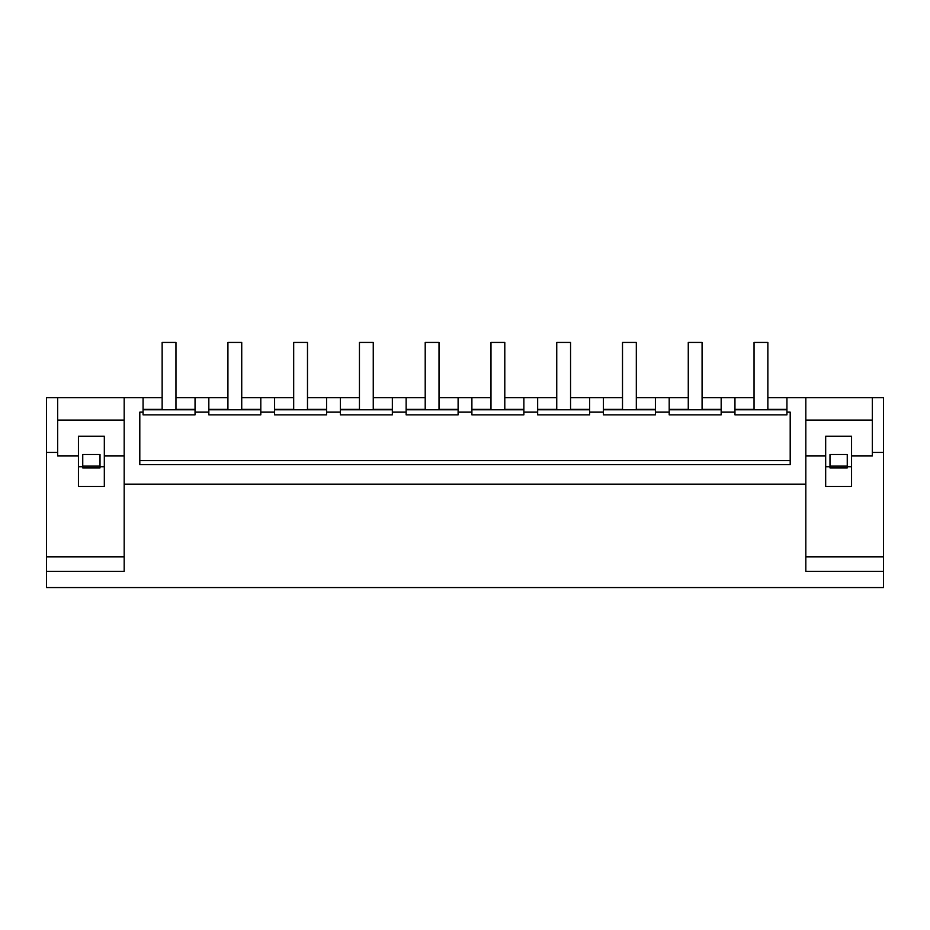 <?xml version="1.0" encoding="UTF-8"?>
<svg xmlns="http://www.w3.org/2000/svg" width="930" height="930" viewBox="0 0 930 930"><rect width="100%" height="100%" fill="white"/><g stroke="black" fill="none" stroke-linecap="round" stroke-linejoin="round"><path stroke-width="1.4" d="M124.178 484.158L805.822 484.158L805.822 571.322L883.5 571.322L883.5 587.551L46.5 587.551L46.5 571.322L124.178 571.322L124.178 397.68L162.145 397.68M143.069 397.68L143.069 412.141L139.802 412.141L139.802 464.616L790.198 464.616L790.198 412.141L786.931 412.141L786.931 397.68L805.822 397.68L805.822 484.158M46.5 571.322L46.5 397.68L124.178 397.68M175.956 397.68L227.92 397.68M241.73 397.68L293.682 397.68M307.493 397.68L359.445 397.68M373.255 397.68L425.208 397.68M439.018 397.68L490.982 397.68M504.792 397.68L556.745 397.68M570.555 397.68L622.507 397.68M636.318 397.68L688.27 397.68M702.08 397.68L754.044 397.68M767.855 397.68L786.931 397.68M805.822 455.979L825.677 455.979L825.677 436.205L851.566 436.205L851.566 455.979L872.328 455.979L872.328 397.68L805.822 397.68M872.328 397.68L883.5 397.68L883.5 571.322M57.672 420.093L124.178 420.093M124.178 455.979L104.323 455.979L104.323 436.205L78.434 436.205L78.434 455.979L57.672 455.979L57.672 397.68M104.323 455.979L104.323 486.495L78.434 486.495L78.434 455.979M46.5 452.422L57.672 452.422M46.5 556.838L124.178 556.838M805.822 556.838L883.5 556.838M790.198 464.616L790.198 460.617L139.802 460.617L139.802 464.616M143.069 412.141L143.069 414.85L195.044 414.85L195.044 412.141L208.832 412.141L208.832 414.85L260.807 414.85L260.807 412.141L274.594 412.141L274.594 414.85L326.57 414.85L326.57 412.141L340.368 412.141L340.368 414.85L392.344 414.85L392.344 412.141L406.131 412.141L406.131 414.85L458.106 414.85L458.106 412.141L471.894 412.141L471.894 414.85L523.869 414.85L523.869 412.141L537.656 412.141L537.656 414.85L589.632 414.85L589.632 412.141L603.431 412.141L603.431 414.85L655.406 414.85L655.406 412.141L669.193 412.141L669.193 414.85L721.169 414.85L721.169 412.141L734.956 412.141L734.956 414.85L786.931 414.85L786.931 412.141M195.044 412.141L195.044 397.68M208.832 412.141L208.832 397.68M260.807 412.141L260.807 397.68M274.594 412.141L274.594 397.68M326.57 412.141L326.57 397.68M340.368 412.141L340.368 397.68M392.344 412.141L392.344 397.68M406.131 412.141L406.131 397.68M458.106 412.141L458.106 397.68M471.894 412.141L471.894 397.68M523.869 412.141L523.869 397.68M537.656 412.141L537.656 397.68M589.632 412.141L589.632 397.68M603.431 412.141L603.431 397.68M655.406 412.141L655.406 397.68M669.193 412.141L669.193 397.68M721.169 412.141L721.169 397.68M734.956 412.141L734.956 397.68M872.328 452.422L883.5 452.422M100.01 466.721L100.01 454.514L100.01 466.128L82.747 466.128L82.747 454.514L82.747 467.93L100.01 467.93L100.01 466.721L104.323 466.721M100.01 454.514L82.747 454.514M78.434 466.721L82.747 466.721M851.566 455.979L851.566 486.495L825.677 486.495L825.677 455.979M805.822 420.093L872.328 420.093M669.193 409.77L721.169 409.77M603.431 409.77L655.406 409.77M537.656 409.77L589.632 409.77M471.894 409.77L523.869 409.77M406.131 409.77L458.106 409.77M340.368 409.77L392.344 409.77M274.594 409.77L326.57 409.77M208.832 409.77L260.807 409.77M143.069 409.77L195.044 409.77M734.956 409.77L786.931 409.77M143.069 409.386L162.145 409.386M175.956 409.386L195.044 409.386M734.956 409.386L754.044 409.386M767.855 409.386L786.931 409.386M208.832 409.386L227.92 409.386M241.73 409.386L260.807 409.386M274.594 409.386L293.682 409.386M307.493 409.386L326.57 409.386M340.368 409.386L359.445 409.386M373.255 409.386L392.344 409.386M406.131 409.386L425.208 409.386M439.018 409.386L458.106 409.386M471.894 409.386L490.982 409.386M504.792 409.386L523.869 409.386M537.656 409.386L556.745 409.386M570.555 409.386L589.632 409.386M603.431 409.386L622.507 409.386M636.318 409.386L655.406 409.386M669.193 409.386L688.27 409.386M702.08 409.386L721.169 409.386M825.677 466.721L829.99 466.721L829.99 467.93L847.253 467.93L847.253 466.721L851.566 466.721M829.99 454.514L829.99 466.128L847.253 466.128L847.253 454.514L829.99 454.514L829.99 466.721M847.253 454.514L847.253 466.721M162.145 409.77L162.145 342.449L175.956 342.449L175.956 409.77M227.92 409.77L227.92 342.449L241.73 342.449L241.73 409.77M293.682 409.77L293.682 342.449L307.493 342.449L307.493 409.77M359.445 409.77L359.445 342.449L373.255 342.449L373.255 409.77M425.208 409.77L425.208 342.449L439.018 342.449L439.018 409.77M490.982 409.77L490.982 342.449L504.792 342.449L504.792 409.77M556.745 409.77L556.745 342.449L570.555 342.449L570.555 409.77M622.507 409.77L622.507 342.449L636.318 342.449L636.318 409.77M688.27 409.77L688.27 342.449L702.08 342.449L702.08 409.77M754.044 409.77L754.044 342.449L767.855 342.449L767.855 409.77"/></g></svg>
